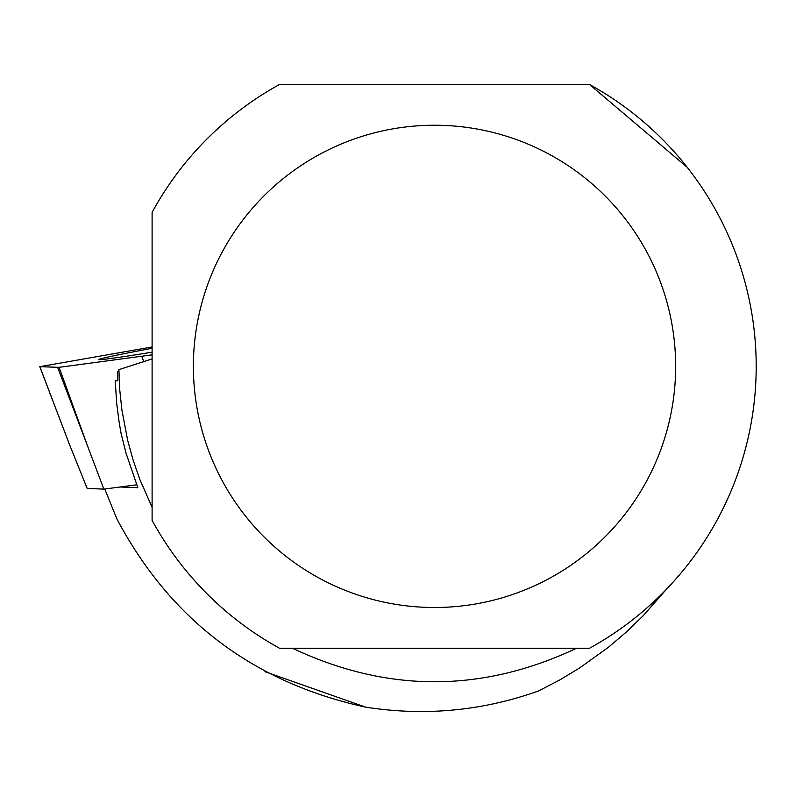 <?xml version="1.0" encoding="UTF-8"?>
<svg xmlns="http://www.w3.org/2000/svg" width="796" height="796" viewBox="0 0 796 796"><rect width="100%" height="100%" fill="white"/><g stroke="black" fill="none" stroke-linecap="round" stroke-linejoin="round"><path stroke-width="1.19" d="M59.103 367.334L152.106 354.837L152.106 346.966L39.8 366.687L59.103 367.334L87.451 445.71L57.66 367.483M152.106 348.31A115.022 2.249 -9.9 0 0 131.668 352.2A115.022 2.249 -9.9 0 0 98.853 359.523A115.022 2.249 -9.9 0 0 152.106 352.18M136.693 484.814L103.848 489.132L87.152 488.396L69.66 444.934L39.8 366.687M103.848 489.132L87.451 445.71M576.483 648.272C481.839 692.928 387.194 692.928 292.55 648.272M152.106 507.321L139.778 479.321L133.101 460.048L127.678 440.377L121.947 410.318L119.768 390.04L118.893 369.662L118.912 371.195L117.509 371.772L117.927 380.826L115.201 380.667L116.704 403.373L119.131 422.188L121.082 433.402L126.017 453.113L137.847 487.719L120.206 486.983M666.332 589.388L643.108 615.815L626.223 632.143L608.303 647.357L579.657 667.943L559.498 680.102L538.584 690.948C482.306 710.987 424.666 716.39 365.643 707.147L264.939 671.665M365.643 707.147C253.297 682.6 170.354 619.805 116.813 518.783L104.754 489.013M687.237 167.329L589.448 84.446A321.684 321.684 0 0 1 589.448 648.272L279.585 648.272A321.684 321.684 0 0 1 152.106 520.375L152.106 212.343A321.684 321.684 0 0 1 279.585 84.446L589.448 84.446M152.106 358.897L118.893 369.662M117.888 380.16L115.201 380.667M675.655 366.359A241.138 241.138 0 0 0 222.82 250.909A241.138 241.138 0 0 0 374.946 600.025A241.138 241.138 0 0 0 675.655 366.359M39.87 366.697L69.66 444.934M143.817 361.881L141.857 356.449"/></g></svg>
